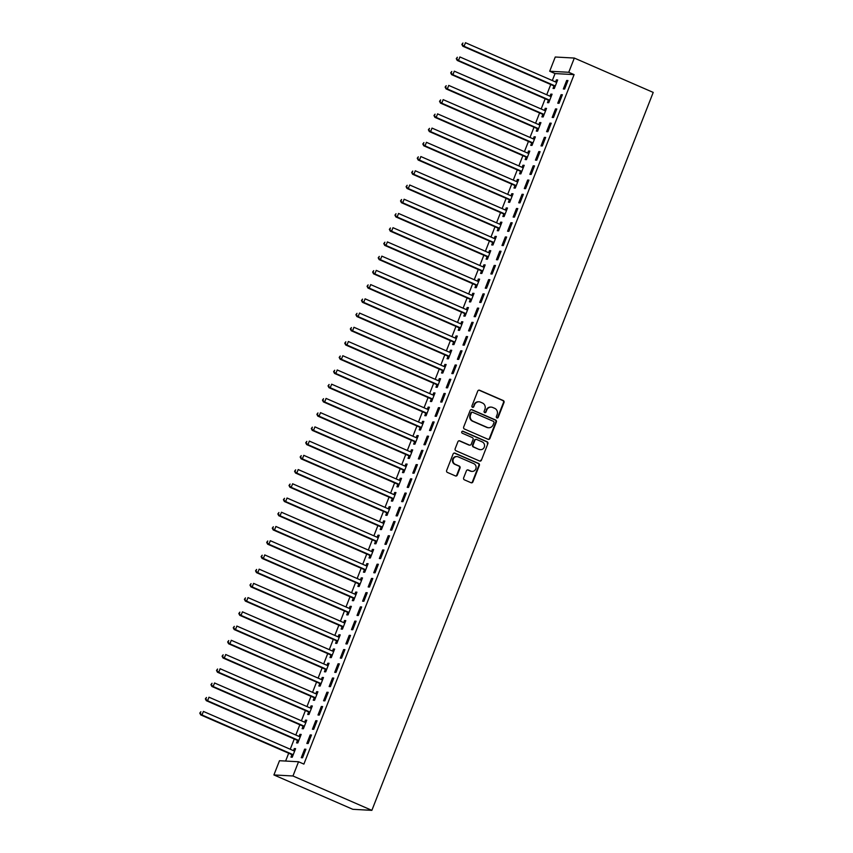 <?xml version="1.0" encoding="UTF-8"?>
<svg xmlns="http://www.w3.org/2000/svg" width="853" height="853" viewBox="0 0 853 853"><rect width="100%" height="100%" fill="white"/><g stroke="black" fill="none" stroke-linecap="round" stroke-linejoin="round"><path stroke-width="1.28" d="M496.894 417.917A1.056 0.992 93.1 0 0 498.195 417.341L504.006 402.509A1.514 1.418 93.1 0 0 503.249 400.537L479.621 390.247A1.514 1.418 93.1 0 0 477.755 391.069L471.944 405.911A1.056 0.992 93.1 0 0 472.807 407.361A1.056 0.992 93.1 0 0 473.778 406.71L474.535 404.791A4.83 4.553 93.1 0 1 480.484 402.147L482.457 403.011A4.83 4.553 93.1 0 1 484.899 409.301L484.152 411.231A1.056 0.992 93.1 0 0 485.016 412.681A1.056 0.992 93.1 0 0 485.986 412.031L486.743 410.101A4.83 4.553 93.1 0 1 492.693 407.467L494.665 408.32A4.83 4.553 93.1 0 1 497.107 414.622L496.361 416.541A1.056 0.992 93.1 0 0 496.894 417.917M496.958 417.949A1.056 0.992 93.1 0 0 497.683 417.309L503.494 402.477A1.514 1.418 93.1 0 0 502.726 400.505L479.109 390.216A1.514 1.418 93.1 0 0 478.896 390.152M472.551 407.318A1.056 0.992 93.1 0 0 473.266 406.678L474.535 404.791M484.76 412.628A1.056 0.992 93.1 0 0 485.474 411.999L486.743 410.101M463.637 477.872A1.514 1.418 93.1 0 0 464.405 479.834L471.037 482.723A1.514 1.418 93.1 0 0 472.893 481.902L479.354 465.418A1.514 1.418 93.1 0 0 478.586 463.446L454.958 453.156A1.514 1.418 93.1 0 0 453.103 453.988L446.641 470.461A1.514 1.418 93.1 0 0 447.409 472.434L455.417 475.921A1.514 1.418 93.1 0 0 457.272 475.1L460.044 468.041A1.514 1.418 93.1 0 0 459.277 466.079L455.299 464.341A4.041 3.807 93.1 0 1 456.995 456.579A4.041 3.807 93.1 0 1 458.232 456.877L473.788 463.648A4.041 3.807 93.1 0 1 472.104 471.41A4.041 3.807 93.1 0 1 470.856 471.123L468.265 469.992A1.514 1.418 93.1 0 0 466.41 470.813L463.637 477.872M303.892 764.096L574.09 74.616L568.748 72.281L549.695 71.236L555.26 57.012L574.325 58.057L653.217 92.412L371.865 810.35L292.963 775.985L298.539 761.761L303.892 764.096M574.325 58.057L568.748 72.281M488.055 439.295A1.514 1.418 93.1 0 0 489.921 438.463L496.371 421.99A1.514 1.418 93.1 0 0 495.614 420.017L471.986 409.728A1.514 1.418 93.1 0 0 470.12 410.549L463.669 427.033A1.514 1.418 93.1 0 0 464.427 429.006L488.055 439.295M487.863 443.699L481.412 460.183A1.514 1.418 93.1 0 1 479.546 461.004L455.918 450.715A1.514 1.418 93.1 0 1 455.15 448.753L457.922 441.694A1.514 1.418 93.1 0 1 459.778 440.873L469.363 445.042A1.514 1.418 93.1 0 0 471.219 444.221L473.052 439.54A1.514 1.418 93.1 0 0 472.285 437.568L462.315 433.228A1.056 0.992 93.1 0 1 462.752 431.191A1.056 0.992 93.1 0 1 463.083 431.277L487.095 441.737A1.514 1.418 93.1 0 1 487.863 443.699L481.412 460.183M298.539 761.761L279.485 760.716L273.909 774.94L352.801 809.305L371.865 810.35M311.473 735.009L310.183 734.934L306.845 743.475L308.125 743.539L311.473 735.009M297.441 740.607L296.545 742.91L297.825 742.974L301.173 734.444L299.883 734.369L299.072 736.438M322.626 706.551L321.336 706.476L317.998 715.017L319.278 715.081L322.626 706.551M308.594 712.148L307.698 714.451L308.978 714.515L312.326 705.985L311.036 705.911L310.225 707.979M333.779 678.092L332.489 678.018L329.141 686.558L330.431 686.633L333.779 678.092M319.747 683.69L318.841 685.993L320.131 686.068L323.479 677.527L322.189 677.453L321.378 679.532M344.932 649.634L343.642 649.57L340.294 658.1L341.584 658.175L344.932 649.634M330.9 655.232L329.994 657.535L331.284 657.61L334.632 649.069L333.342 649.005L332.531 651.074M356.085 621.187L354.795 621.112L351.447 629.653L352.737 629.717L356.085 621.187M342.053 626.784L341.147 629.087L342.437 629.151L345.785 620.621L344.495 620.547L343.684 622.615M367.238 592.728L365.948 592.654L362.6 601.194L363.89 601.258L367.238 592.728M353.206 598.326L352.3 600.629L353.59 600.693L356.938 592.163L355.648 592.089L354.837 594.157M378.38 564.27L377.101 564.196L373.753 572.736L375.043 572.811L378.38 564.27M364.359 569.868L363.453 572.171L364.743 572.246L368.08 563.705L366.801 563.63L365.99 565.71M389.533 535.812L388.254 535.748L384.906 544.278L386.196 544.353L389.533 535.812M375.501 541.41L374.606 543.713L375.896 543.787L379.233 535.247L377.954 535.183L377.133 537.251M400.686 507.364L399.396 507.29L396.059 515.83L397.338 515.894L400.686 507.364M386.654 512.962L385.759 515.265L387.038 515.329L390.386 506.799L389.096 506.725L388.286 508.793M411.839 478.906L410.549 478.832L407.212 487.372L408.491 487.436L411.839 478.906M397.807 484.504L396.912 486.807L398.191 486.871L401.539 478.341L400.249 478.266L399.439 480.335M422.992 450.448L421.702 450.373L418.354 458.914L419.644 458.989L422.992 450.448M408.96 456.046L408.054 458.349L409.344 458.424L412.692 449.883L411.402 449.808L410.592 451.887M434.145 421.99L432.855 421.926L429.507 430.456L430.797 430.53L434.145 421.99M420.113 427.588L419.207 429.891L420.497 429.965L423.845 421.425L422.555 421.361L421.745 423.429M445.298 393.542L444.008 393.468L440.66 402.008L441.95 402.072L445.298 393.542M431.266 399.14L430.36 401.443L431.65 401.507L434.998 392.977L433.708 392.902L432.897 394.971M456.451 365.084L455.161 365.009L451.813 373.55L453.103 373.614L456.451 365.084M442.419 370.682L441.513 372.985L442.803 373.049L446.151 364.519L444.861 364.444L444.05 366.513M467.593 336.626L466.314 336.551L462.966 345.092L464.256 345.166L467.593 336.626M453.572 342.224L452.666 344.527L453.956 344.601L457.293 336.061L456.014 335.986L455.203 338.065M478.746 308.168L477.467 308.104L474.119 316.634L475.409 316.708L478.746 308.168M464.714 313.765L463.819 316.068L465.109 316.143L468.446 307.602L467.167 307.538L466.346 309.607M489.899 279.72L488.609 279.645L485.272 288.186L486.551 288.25L489.899 279.72M475.867 285.307L474.972 287.61L476.251 287.685L479.599 279.144L478.309 279.08L477.499 281.149M501.052 251.262L499.762 251.187L496.425 259.728L497.704 259.792L501.052 251.262M487.02 256.86L486.125 259.163L487.404 259.227L490.752 250.697L489.462 250.622L488.652 252.691M512.205 222.804L510.915 222.729L507.567 231.27L508.857 231.344L512.205 222.804M498.173 228.401L497.267 230.705L498.557 230.779L501.905 222.238L500.615 222.164L499.805 224.243M523.358 194.345L522.068 194.281L518.72 202.811L520.01 202.886L523.358 194.345M509.326 199.943L508.42 202.246L509.71 202.321L513.058 193.78L511.768 193.716L510.958 195.785M534.511 165.898L533.221 165.823L529.873 174.364L531.163 174.428L534.511 165.898M520.479 171.485L519.573 173.788L520.863 173.863L524.211 165.322L522.921 165.258L522.111 167.327M545.664 137.44L544.374 137.365L541.026 145.906L542.316 145.97L545.664 137.44M531.632 143.037L530.726 145.341L532.016 145.405L535.364 136.875L534.074 136.8L533.264 138.868M556.806 108.981L555.527 108.907L552.179 117.447L553.469 117.522L556.806 108.981M542.785 114.579L541.879 116.882L543.169 116.957L546.506 108.416L545.227 108.342L544.417 110.421M567.959 80.523L566.68 80.459L563.332 88.989L564.622 89.064L567.959 80.523M553.928 86.121L553.032 88.424L554.322 88.499L557.659 79.958L556.38 79.894L555.559 81.963M574.09 74.616L555.036 73.571L552.307 80.545M550.75 84.522L546.73 94.768M545.174 98.745L541.154 109.003M539.597 112.969L535.577 123.227M534.021 127.204L530.001 137.45M528.444 141.427L524.424 151.685M522.868 155.662L518.848 165.908M517.291 169.886L513.271 180.132M511.715 184.109L507.695 194.367M506.138 198.344L502.118 208.59M500.562 212.568L496.542 222.825M494.985 226.791L490.976 237.049M489.409 241.026L485.4 251.272M483.832 255.25L479.823 265.507M478.266 269.484L474.247 279.731M472.69 283.708L468.67 293.954M467.113 297.932L463.094 308.189M461.537 312.166L457.517 322.413M455.96 326.39L451.941 336.647M450.384 340.614L446.364 350.871M444.808 354.848L440.788 365.095M439.231 369.072L435.211 379.329M433.655 383.306L429.635 393.553M428.078 397.53L424.058 407.777M422.502 411.754L418.482 422.011M416.925 425.988L412.905 436.235M411.349 440.212L407.329 450.469M405.772 454.436L401.763 464.693M400.196 468.67L396.187 478.917M394.619 482.894L390.61 493.151M389.053 497.128L385.034 507.375M383.477 511.352L379.457 521.599M377.9 525.576L373.881 535.833M372.324 539.81L368.304 550.057M366.747 554.034L362.728 564.291M361.171 568.258L357.151 578.515M355.594 582.492L351.575 592.739M350.018 596.716L345.998 606.973M344.441 610.951L340.422 621.197M338.865 625.174L334.845 635.421M333.288 639.398L329.269 649.655M327.712 653.633L323.692 663.879M322.135 667.856L318.116 678.114M316.559 682.08L312.55 692.337M310.982 696.315L306.973 706.561M305.406 710.538L301.397 720.796M299.84 724.773L295.82 735.019M294.264 738.997L290.244 749.243M288.687 753.22L285.616 761.057M548.351 100.355L547.455 102.659L548.746 102.723L552.083 94.193L550.803 94.118L549.982 96.186M562.383 94.758L561.103 94.683L557.755 103.224L559.046 103.288L562.383 94.758M537.209 128.803L536.302 131.106L537.593 131.181L540.93 122.64L539.65 122.576L538.84 124.645M551.23 123.205L549.95 123.141L546.602 131.671L547.893 131.746L551.23 123.205M526.056 157.261L525.149 159.564L526.44 159.639L529.788 151.098L528.497 151.024L527.687 153.103M540.088 151.663L538.797 151.599L535.449 160.129L536.74 160.204L540.088 151.663M514.903 185.719L513.996 188.023L515.287 188.087L518.635 179.556L517.344 179.482L516.534 181.55M528.935 180.122L527.644 180.047L524.296 188.588L525.587 188.662L528.935 180.122M503.75 214.178L502.844 216.481L504.134 216.545L507.482 208.015L506.192 207.94L505.381 210.009M517.782 208.58L516.491 208.505L513.143 217.046L514.434 217.11L517.782 208.58M492.597 242.625L491.691 244.928L492.981 245.003L496.329 236.462L495.039 236.398L494.228 238.467M506.629 237.027L505.339 236.963L501.99 245.493L503.281 245.568L506.629 237.027M481.444 271.083L480.548 273.386L481.828 273.461L485.176 264.92L483.886 264.846L483.075 266.925M495.476 265.486L494.186 265.422L490.848 273.952L492.128 274.026L495.476 265.486M470.291 299.542L469.395 301.845L470.675 301.909L474.023 293.379L472.733 293.304L471.922 295.373M484.323 293.944L483.033 293.869L479.695 302.41L480.975 302.484L484.323 293.944M459.138 328L458.242 330.303L459.532 330.367L462.87 321.837L461.59 321.762L460.769 323.831M473.17 322.402L471.89 322.327L468.542 330.868L469.832 330.932L473.17 322.402M447.996 356.447L447.089 358.75L448.379 358.825L451.717 350.284L450.437 350.22L449.627 352.289M462.027 350.85L460.737 350.786L457.389 359.316L458.679 359.39L462.027 350.85M436.843 384.906L435.936 387.209L437.226 387.283L440.574 378.743L439.284 378.668L438.474 380.747M450.874 379.308L449.584 379.244L446.236 387.774L447.526 387.848L450.874 379.308M425.69 413.364L424.783 415.667L426.073 415.742L429.422 407.201L428.131 407.126L427.321 409.205M439.721 407.766L438.431 407.691L435.083 416.232L436.373 416.307L439.721 407.766M414.537 441.822L413.63 444.125L414.921 444.189L418.269 435.659L416.978 435.584L416.168 437.653M428.569 436.224L427.278 436.15L423.93 444.69L425.22 444.754L428.569 436.224M403.384 470.27L402.477 472.573L403.768 472.647L407.116 464.107L405.825 464.043L405.015 466.111M417.416 464.672L416.125 464.608L412.788 473.138L414.068 473.212L417.416 464.672M392.231 498.728L391.335 501.031L392.615 501.106L395.963 492.565L394.672 492.501L393.862 494.569M406.263 493.13L404.972 493.066L401.635 501.596L402.915 501.671L406.263 493.13M381.078 527.186L380.182 529.489L381.462 529.564L384.81 521.023L383.519 520.948L382.709 523.028M395.11 521.588L393.83 521.514L390.482 530.054L391.772 530.129L395.11 521.588M369.925 555.644L369.029 557.947L370.319 558.011L373.657 549.481L372.377 549.407L371.556 551.475M383.957 550.046L382.677 549.972L379.329 558.512L380.619 558.576L383.957 550.046M358.782 584.092L357.876 586.395L359.166 586.469L362.504 577.929L361.224 577.865L360.414 579.933M372.814 578.494L371.524 578.43L368.176 586.96L369.466 587.035L372.814 578.494M347.629 612.55L346.723 614.853L348.013 614.928L351.361 606.387L350.071 606.323L349.261 608.392M361.661 606.952L360.371 606.888L357.023 615.418L358.313 615.493L361.661 606.952M336.477 641.008L335.57 643.311L336.86 643.386L340.208 634.845L338.918 634.771L338.108 636.85M350.508 635.41L349.218 635.336L345.87 643.876L347.16 643.951L350.508 635.41M325.324 669.466L324.417 671.769L325.707 671.833L329.055 663.303L327.765 663.229L326.955 665.297M339.355 663.869L338.065 663.794L334.717 672.335L336.007 672.399L339.355 663.869M314.171 697.914L313.264 700.217L314.554 700.292L317.902 691.751L316.612 691.687L315.802 693.756M328.202 692.316L326.912 692.252L323.575 700.782L324.854 700.857L328.202 692.316M303.018 726.372L302.122 728.675L303.401 728.75L306.749 720.209L305.459 720.145L304.649 722.214M317.049 720.774L315.759 720.71L312.422 729.24L313.701 729.315L317.049 720.774M291.865 754.83L290.969 757.133L292.248 757.208L295.596 748.667L294.306 748.593L293.496 750.672M305.896 749.233L304.617 749.158L301.269 757.699L302.559 757.773L305.896 749.233M273.909 774.94L292.963 775.985M555.036 73.571L549.695 71.236M556.38 79.894L557.499 80.374M566.68 80.459L567.799 80.95M550.803 94.118L551.923 94.608M561.103 94.683L562.223 95.173M545.227 108.342L546.346 108.832M555.527 108.907L556.646 109.397M539.65 122.576L540.77 123.067M549.95 123.141L551.07 123.632M534.074 136.8L535.194 137.29M544.374 137.365L545.494 137.855M528.497 151.024L529.617 151.514M538.797 151.599L539.917 152.079M522.921 165.258L524.041 165.749M533.221 165.823L534.341 166.314M517.344 179.482L518.464 179.972M527.644 180.047L528.764 180.537M511.768 193.716L512.888 194.196M522.068 194.281L523.188 194.772M506.192 207.94L507.311 208.431M516.491 208.505L517.611 208.996M500.615 222.164L501.745 222.654M510.915 222.729L512.045 223.219M495.039 236.398L496.169 236.889M505.339 236.963L506.469 237.454M489.462 250.622L490.592 251.113M499.762 251.187L500.892 251.678M483.886 264.846L485.016 265.336M494.186 265.422L495.316 265.901M478.309 279.08L479.439 279.571M488.609 279.645L489.739 280.136M472.733 293.304L473.863 293.795M483.033 293.869L484.163 294.36M467.167 307.538L468.286 308.029M477.467 308.104L478.586 308.594M461.59 321.762L462.71 322.253M471.89 322.327L473.01 322.818M456.014 335.986L457.133 336.477M466.314 336.551L467.433 337.042M450.437 350.22L451.557 350.711M460.737 350.786L461.857 351.276M444.861 364.444L445.98 364.935M455.161 365.009L456.28 365.5M439.284 378.668L440.404 379.159M449.584 379.244L450.704 379.724M433.708 392.902L434.827 393.393M444.008 393.468L445.127 393.958M428.131 407.126L429.251 407.617M438.431 407.691L439.551 408.182M422.555 421.361L423.674 421.851M432.855 421.926L433.974 422.416M416.978 435.584L418.098 436.075M427.278 436.15L428.409 436.64M411.402 449.808L412.532 450.299M421.702 450.373L422.832 450.864M405.825 464.043L406.956 464.533M416.125 464.608L417.256 465.098M400.249 478.266L401.379 478.757M410.549 478.832L411.679 479.322M394.672 492.501L395.803 492.981M404.972 493.066L406.103 493.546M389.096 506.725L390.226 507.215M399.396 507.29L400.526 507.78M383.519 520.948L384.65 521.439M393.83 521.514L394.95 522.004M377.954 535.183L379.073 535.673M388.254 535.748L389.373 536.238M372.377 549.407L373.497 549.897M382.677 549.972L383.797 550.462M366.801 563.63L367.92 564.121M377.101 564.196L378.22 564.686M361.224 577.865L362.344 578.355M371.524 578.43L372.644 578.92M355.648 592.089L356.767 592.579M365.948 592.654L367.067 593.144M350.071 606.323L351.191 606.803M360.371 606.888L361.491 607.368M344.495 620.547L345.614 621.037M354.795 621.112L355.914 621.602M338.918 634.771L340.038 635.261M349.218 635.336L350.338 635.826M333.342 649.005L334.461 649.496M343.642 649.57L344.761 650.061M327.765 663.229L328.885 663.719M338.065 663.794L339.195 664.284M322.189 677.453L323.319 677.943M332.489 678.018L333.619 678.508M316.612 691.687L317.742 692.178M326.912 692.252L328.042 692.743M311.036 705.911L312.166 706.401M321.336 706.476L322.466 706.966M305.459 720.145L306.59 720.625M315.759 720.71L316.889 721.19M299.883 734.369L301.013 734.86M310.183 734.934L311.313 735.425M294.306 748.593L295.437 749.083M304.617 749.158L305.737 749.648M491.211 407.116L490.688 407.084A4.83 4.553 93.1 0 0 486.221 410.08M479.002 401.795L478.48 401.774A4.83 4.553 93.1 0 0 474.023 404.759M488.268 439.359A1.514 1.418 93.1 0 0 489.398 438.442L495.86 421.958A1.514 1.418 93.1 0 0 495.092 419.985L471.464 409.696A1.514 1.418 93.1 0 0 471.261 409.632M493.94 422.725A1.056 0.992 93.1 0 0 493.397 421.339L472.658 412.308A1.056 0.992 93.1 0 0 471.357 412.895L470.568 414.91A4.83 4.553 93.1 0 0 473.01 421.211L487.191 427.385A4.83 4.553 93.1 0 0 493.141 424.751L493.94 422.725M472.338 412.234L471.826 412.202A1.056 0.992 93.1 0 0 470.845 412.863L471.357 412.895M488.673 427.737L488.161 427.716A4.83 4.553 93.1 0 1 486.679 427.364L472.498 421.179A4.83 4.553 93.1 0 1 470.056 414.889L470.845 412.863M479.759 461.078A1.514 1.418 93.1 0 0 480.889 460.151M469.822 445.159L469.31 445.127A1.514 1.418 93.1 0 1 468.841 445.021L459.266 440.841A1.514 1.418 93.1 0 0 459.053 440.777M487.351 443.677A1.514 1.418 93.1 0 0 486.583 441.705L462.561 431.245A1.056 0.992 93.1 0 0 462.497 431.213M479.301 449.371A4.041 3.807 93.1 0 0 484.472 446.524A4.041 3.807 93.1 0 0 482.233 441.907L476.752 439.519A1.514 1.418 93.1 0 0 474.886 440.34L473.063 445.021A1.514 1.418 93.1 0 0 473.82 446.993L478.789 449.35A4.041 3.807 93.1 0 0 480.036 449.638L480.548 449.67M476.283 439.402L475.771 439.38A1.514 1.418 93.1 0 0 474.375 440.308L474.886 440.34M478.789 449.35L473.308 446.961A1.514 1.418 93.1 0 1 472.541 444.989L474.375 440.308M472.104 471.41L471.581 471.389A4.041 3.807 93.1 0 1 470.344 471.091L467.753 469.96A1.514 1.418 93.1 0 0 467.54 469.886M456.995 456.579L456.472 456.547A4.041 3.807 93.1 0 0 454.788 464.32L455.299 464.341M455.63 475.995A1.514 1.418 93.1 0 0 456.76 475.068L459.522 468.02A1.514 1.418 93.1 0 0 458.765 466.047L454.788 464.32M471.24 482.798A1.514 1.418 93.1 0 0 472.381 481.87L478.842 465.386A1.514 1.418 93.1 0 0 478.075 463.424L454.446 453.135A1.514 1.418 93.1 0 0 454.244 453.06M556.764 82.261L556.529 82.261A1.535 1.45 -86.9 0 1 555.996 82.144L465.461 42.725L464.064 46.275L462.784 46.211L553.309 85.631A1.535 1.45 -86.9 0 1 553.768 85.95L554.866 87.091M556.785 82.197L556.124 82.197M462.358 44.431L462.923 43.013L461.846 44.399L464.064 46.275L554.599 85.705A1.535 1.45 -86.9 0 1 555.058 86.025L555.218 86.196M462.784 46.211L461.846 44.399M551.187 96.496L550.953 96.485A1.535 1.45 -86.9 0 1 550.42 96.378L459.884 56.948L458.487 60.51L457.208 60.435L547.733 99.865A1.535 1.45 -86.9 0 1 548.191 100.185L549.289 101.326M551.209 96.432L550.548 96.421M456.781 58.665L457.347 57.236L456.27 58.633L458.487 60.51L549.023 99.929A1.535 1.45 -86.9 0 1 549.481 100.249L549.641 100.419M457.208 60.435L456.27 58.633M545.611 110.719L545.376 110.719A1.535 1.45 -86.9 0 1 544.843 110.602L454.308 71.172L452.922 74.733L451.632 74.659L542.156 114.089A1.535 1.45 -86.9 0 1 542.615 114.409L543.713 115.55M545.632 110.655L544.971 110.655M451.205 72.889L451.77 71.46L450.693 72.857L452.922 74.733L543.446 114.163A1.535 1.45 -86.9 0 1 543.905 114.483L544.065 114.654M451.632 74.659L450.693 72.857M540.034 124.943L539.8 124.943A1.535 1.45 -86.9 0 1 539.267 124.826L448.731 85.407L447.345 88.957L446.055 88.893L536.58 128.313A1.535 1.45 -86.9 0 1 537.038 128.632L538.136 129.773M540.056 124.879L539.395 124.879M445.639 87.113L446.194 85.695L445.117 87.091L447.345 88.957L537.87 128.387A1.535 1.45 -86.9 0 1 538.328 128.707L538.488 128.878M446.055 88.893L445.117 87.091M534.458 139.178L534.223 139.178A1.535 1.45 -86.9 0 1 533.69 139.06L443.155 99.63L441.769 103.192L440.479 103.117L531.003 142.547A1.535 1.45 -86.9 0 1 531.462 142.867L532.56 144.008M534.479 139.114L533.818 139.103M440.063 101.347L440.617 99.918L439.54 101.315L441.769 103.192L532.293 142.611A1.535 1.45 -86.9 0 1 532.752 142.931L532.912 143.101M440.479 103.117L439.54 101.315M528.881 153.401L528.647 153.401A1.535 1.45 -86.9 0 1 528.114 153.284L437.578 113.865L436.192 117.415L434.902 117.341L525.427 156.771A1.535 1.45 -86.9 0 1 525.885 157.091L526.983 158.231M528.903 153.337L528.242 153.337M434.486 115.571L435.041 114.153L433.964 115.539L436.192 117.415L526.717 156.845A1.535 1.45 -86.9 0 1 527.175 157.165L527.335 157.336M434.902 117.341L433.964 115.539M523.305 167.625L523.081 167.625A1.535 1.45 -86.9 0 1 522.537 167.519L432.013 128.089L430.616 131.639L429.326 131.575L519.85 171.005A1.535 1.45 -86.9 0 1 520.309 171.325L521.407 172.455M523.326 167.572L522.665 167.561M428.91 129.795L429.464 128.376L428.387 129.773L430.616 131.639L521.14 171.069A1.535 1.45 -86.9 0 1 521.599 171.389L521.769 171.56M429.326 131.575L428.387 129.773M517.728 181.86L517.504 181.86A1.535 1.45 -86.9 0 1 516.961 181.742L426.436 142.312L425.039 145.874L423.749 145.799L514.274 185.229A1.535 1.45 -86.9 0 1 514.743 185.549L515.841 186.69M517.75 181.796L517.089 181.796M423.333 144.029L423.888 142.6L422.821 143.997L425.039 145.874L515.564 185.304A1.535 1.45 -86.9 0 1 516.022 185.623L516.193 185.783M423.749 145.799L422.821 143.997M512.152 196.083L511.928 196.083A1.535 1.45 -86.9 0 1 511.384 195.966L420.86 156.547L419.463 160.097L418.173 160.033L508.708 199.453A1.535 1.45 -86.9 0 1 509.166 199.773L510.265 200.913M512.173 196.019L511.512 196.019M417.757 158.253L418.311 156.835L417.245 158.231L419.463 160.097L509.987 199.527A1.535 1.45 -86.9 0 1 510.446 199.847L510.616 200.018M418.173 160.033L417.245 158.231M506.575 210.318L506.351 210.307A1.535 1.45 -86.9 0 1 505.808 210.201L415.283 170.771L413.886 174.332L412.596 174.257L503.131 213.687A1.535 1.45 -86.9 0 1 503.59 214.007L504.688 215.148M506.597 210.254L505.936 210.243M412.18 172.487L412.735 171.058L411.668 172.455L413.886 174.332L504.411 213.751A1.535 1.45 -86.9 0 1 504.869 214.071L505.04 214.242M412.596 174.257L411.668 172.455M500.999 224.542L500.775 224.542A1.535 1.45 -86.9 0 1 500.231 224.424L409.707 184.994L408.31 188.556L407.02 188.481L497.555 227.911A1.535 1.45 -86.9 0 1 498.013 228.231L499.112 229.372M501.031 224.478L500.359 224.478M406.604 186.711L407.158 185.282L406.092 186.679L408.31 188.556L498.834 227.986A1.535 1.45 -86.9 0 1 499.293 228.305L499.463 228.476M407.02 188.481L406.092 186.679M495.422 238.765L495.198 238.765A1.535 1.45 -86.9 0 1 494.655 238.648L404.13 199.229L402.733 202.779L401.443 202.715L491.978 242.135A1.535 1.45 -86.9 0 1 492.437 242.455L493.535 243.595M495.454 238.701L494.793 238.701M401.027 200.935L401.582 199.517L400.515 200.913L402.733 202.779L493.258 242.209A1.535 1.45 -86.9 0 1 493.727 242.529L493.887 242.7M401.443 202.715L400.515 200.913M489.846 253L489.622 253A1.535 1.45 -86.9 0 1 489.078 252.883L398.554 213.453L397.157 217.014L395.867 216.939L486.402 256.369A1.535 1.45 -86.9 0 1 486.86 256.689L487.959 257.83M489.878 252.936L489.217 252.925M395.451 215.169L396.005 213.74L394.939 215.137L397.157 217.014L487.692 256.433A1.535 1.45 -86.9 0 1 488.151 256.753L488.311 256.924M395.867 216.939L394.939 215.137M484.269 267.224L484.046 267.224A1.535 1.45 -86.9 0 1 483.502 267.106L392.977 227.687L391.58 231.238L390.29 231.163L480.825 270.593A1.535 1.45 -86.9 0 1 481.284 270.913L482.382 272.054M484.301 267.16L483.64 267.16M389.874 229.393L390.429 227.975L389.363 229.361L391.58 231.238L482.116 270.668A1.535 1.45 -86.9 0 1 482.574 270.987L482.734 271.158M390.29 231.163L389.363 229.361M478.704 281.447L478.469 281.447A1.535 1.45 -86.9 0 1 477.925 281.341L387.401 241.911L386.004 245.461L384.724 245.397L475.249 284.827A1.535 1.45 -86.9 0 1 475.707 285.147L476.806 286.277M478.725 281.394L478.064 281.383M384.298 243.617L384.863 242.199L383.786 243.595L386.004 245.461L476.539 284.891A1.535 1.45 -86.9 0 1 476.998 285.211L477.158 285.382M384.724 245.397L383.786 243.595M473.127 295.682L472.893 295.682A1.535 1.45 -86.9 0 1 472.349 295.564L381.824 256.135L380.427 259.696L379.148 259.621L469.672 299.051A1.535 1.45 -86.9 0 1 470.131 299.371L471.229 300.512M473.148 295.618L472.487 295.618M378.721 257.851L379.286 256.422L378.21 257.819L380.427 259.696L470.963 299.126A1.535 1.45 -86.9 0 1 471.421 299.446L471.581 299.616M379.148 259.621L378.21 257.819M467.551 309.906L467.316 309.906A1.535 1.45 -86.9 0 1 466.783 309.788L376.248 270.369L374.851 273.92L373.571 273.856L464.096 313.275A1.535 1.45 -86.9 0 1 464.554 313.595L465.653 314.736M467.572 309.842L466.911 309.842M373.145 272.075L373.71 270.657L372.633 272.054L374.851 273.92L465.386 313.35A1.535 1.45 -86.9 0 1 465.845 313.669L466.005 313.84M373.571 273.856L372.633 272.054M461.974 324.14L461.74 324.129A1.535 1.45 -86.9 0 1 461.206 324.023L370.671 284.593L369.274 288.154L367.995 288.079L458.519 327.509A1.535 1.45 -86.9 0 1 458.978 327.829L460.076 328.97M461.995 324.076L461.334 324.065M367.568 286.309L368.133 284.881L367.057 286.277L369.274 288.154L459.81 327.573A1.535 1.45 -86.9 0 1 460.268 327.893L460.428 328.064M367.995 288.079L367.057 286.277M456.398 338.364L456.163 338.364A1.535 1.45 -86.9 0 1 455.63 338.246L365.095 298.817L363.709 302.378L362.418 302.303L452.943 341.733A1.535 1.45 -86.9 0 1 453.401 342.053L454.5 343.194M456.419 338.3L455.758 338.3M362.003 300.533L362.557 299.104L361.48 300.501L363.709 302.378L454.233 341.808A1.535 1.45 -86.9 0 1 454.692 342.128L454.852 342.298M362.418 302.303L361.48 300.501M450.821 352.588L450.587 352.588A1.535 1.45 -86.9 0 1 450.053 352.47L359.518 313.051L358.132 316.602L356.842 316.538L447.367 355.957A1.535 1.45 -86.9 0 1 447.825 356.277L448.923 357.418M450.842 352.534L450.181 352.524M356.426 314.757L356.981 313.339L355.904 314.736L358.132 316.602L448.657 356.032A1.535 1.45 -86.9 0 1 449.115 356.351L449.275 356.522M356.842 316.538L355.904 314.736M445.245 366.822L445.01 366.822A1.535 1.45 -86.9 0 1 444.477 366.705L353.942 327.275L352.556 330.836L351.265 330.761L441.79 370.191A1.535 1.45 -86.9 0 1 442.249 370.511L443.347 371.652M445.266 366.758L444.605 366.747M350.85 328.991L351.404 327.563L350.327 328.959L352.556 330.836L443.08 370.255A1.535 1.45 -86.9 0 1 443.539 370.575L443.699 370.746M351.265 330.761L350.327 328.959M439.668 381.046L439.434 381.046A1.535 1.45 -86.9 0 1 438.9 380.928L348.365 341.509L346.979 345.06L345.689 344.996L436.214 384.415A1.535 1.45 -86.9 0 1 436.672 384.735L437.77 385.876M439.69 380.982L439.028 380.982M345.273 343.215L345.828 341.797L344.751 343.183L346.979 345.06L437.504 384.49A1.535 1.45 -86.9 0 1 437.962 384.81L438.122 384.98M345.689 344.996L344.751 343.183M434.092 395.27L433.868 395.27A1.535 1.45 -86.9 0 1 433.324 395.163L342.799 355.733L341.403 359.294L340.112 359.22L430.637 398.65A1.535 1.45 -86.9 0 1 431.096 398.969L432.194 400.11M434.113 395.216L433.452 395.206M339.697 357.439L340.251 356.021L339.174 357.418L341.403 359.294L431.927 398.714A1.535 1.45 -86.9 0 1 432.386 399.033L432.556 399.204M340.112 359.22L339.174 357.418M428.515 409.504L428.291 409.504A1.535 1.45 -86.9 0 1 427.748 409.387L337.223 369.957L335.826 373.518L334.536 373.443L425.071 412.873A1.535 1.45 -86.9 0 1 425.53 413.193L426.628 414.334M428.537 409.44L427.875 409.44M334.12 371.673L334.675 370.245L333.608 371.641L335.826 373.518L426.351 412.948A1.535 1.45 -86.9 0 1 426.809 413.268L426.98 413.438M334.536 373.443L333.608 371.641M422.939 423.728L422.715 423.728A1.535 1.45 -86.9 0 1 422.171 423.61L331.646 384.191L330.25 387.742L328.959 387.678L419.495 427.097A1.535 1.45 -86.9 0 1 419.953 427.417L421.051 428.558M422.96 423.664L422.299 423.664M328.544 385.897L329.098 384.479L328.032 385.876L330.25 387.742L420.774 427.172A1.535 1.45 -86.9 0 1 421.233 427.492L421.403 427.662M328.959 387.678L328.032 385.876M417.362 437.962L417.138 437.952A1.535 1.45 -86.9 0 1 416.595 437.845L326.07 398.415L324.673 401.976L323.383 401.902L413.918 441.332A1.535 1.45 -86.9 0 1 414.377 441.651L415.475 442.792M417.384 437.898L416.722 437.888M322.967 400.132L323.522 398.703L322.455 400.1L324.673 401.976L415.198 441.396A1.535 1.45 -86.9 0 1 415.656 441.715L415.827 441.886M323.383 401.902L322.455 400.1M411.786 452.186L411.562 452.186A1.535 1.45 -86.9 0 1 411.018 452.069L320.493 412.639L319.097 416.2L317.806 416.125L408.342 455.555A1.535 1.45 -86.9 0 1 408.8 455.875L409.898 457.016M411.818 452.122L411.146 452.122M317.391 414.355L317.945 412.937L316.879 414.323L319.097 416.2L409.621 455.63A1.535 1.45 -86.9 0 1 410.08 455.95L410.25 456.12M317.806 416.125L316.879 414.323M406.209 466.41L405.985 466.41A1.535 1.45 -86.9 0 1 405.442 466.303L314.917 426.873L313.52 430.424L312.23 430.36L402.765 469.779A1.535 1.45 -86.9 0 1 403.224 470.11L404.322 471.24M406.241 466.356L405.58 466.346M311.814 428.579L312.369 427.161L311.302 428.558L313.52 430.424L404.055 469.854A1.535 1.45 -86.9 0 1 404.514 470.174L404.674 470.344M312.23 430.36L311.302 428.558M400.633 480.644L400.409 480.644A1.535 1.45 -86.9 0 1 399.865 480.527L309.34 441.097L307.944 444.658L306.654 444.584L397.189 484.014A1.535 1.45 -86.9 0 1 397.647 484.333L398.746 485.474M400.665 480.58L400.004 480.58M306.238 442.814L306.792 441.385L305.726 442.782L307.944 444.658L398.479 484.077A1.535 1.45 -86.9 0 1 398.937 484.408L399.097 484.568M306.654 444.584L305.726 442.782M395.056 494.868L394.832 494.868A1.535 1.45 -86.9 0 1 394.289 494.751L303.764 455.331L302.367 458.882L301.077 458.818L391.612 498.237A1.535 1.45 -86.9 0 1 392.071 498.557L393.169 499.698M395.088 494.804L394.427 494.804M300.661 457.037L301.226 455.619L300.149 457.005L302.367 458.882L392.902 498.312A1.535 1.45 -86.9 0 1 393.361 498.632L393.521 498.802M301.077 458.818L300.149 457.005M389.49 509.102L389.256 509.092A1.535 1.45 -86.9 0 1 388.712 508.985L298.187 469.555L296.791 473.116L295.511 473.042L386.036 512.472A1.535 1.45 -86.9 0 1 386.494 512.792L387.593 513.933M389.512 509.038L388.851 509.028M295.085 471.261L295.65 469.843L294.573 471.24L296.791 473.116L387.326 512.536A1.535 1.45 -86.9 0 1 387.784 512.856L387.944 513.026M295.511 473.042L294.573 471.24M383.914 523.326L383.679 523.326A1.535 1.45 -86.9 0 1 383.146 523.209L292.611 483.779L291.214 487.34L289.935 487.266L380.459 526.696A1.535 1.45 -86.9 0 1 380.918 527.015L382.016 528.156M383.935 523.262L383.274 523.262M289.508 485.496L290.073 484.067L288.996 485.464L291.214 487.34L381.749 526.77A1.535 1.45 -86.9 0 1 382.208 527.09L382.368 527.261M289.935 487.266L288.996 485.464M378.337 537.55L378.103 537.55A1.535 1.45 -86.9 0 1 377.57 537.433L287.034 498.013L285.638 501.564L284.358 501.5L374.883 540.919A1.535 1.45 -86.9 0 1 375.341 541.239L376.44 542.38M378.359 537.486L377.698 537.486M283.932 499.719L284.497 498.301L283.42 499.698L285.638 501.564L376.173 540.994A1.535 1.45 -86.9 0 1 376.631 541.314L376.791 541.484M284.358 501.5L283.42 499.698M372.761 551.784L372.526 551.784A1.535 1.45 -86.9 0 1 371.993 551.667L281.458 512.237L280.072 515.798L278.782 515.724L369.306 555.154A1.535 1.45 -86.9 0 1 369.765 555.474L370.863 556.614M372.782 551.72L372.121 551.71M278.355 513.954L278.92 512.525L277.843 513.922L280.072 515.798L370.597 555.218A1.535 1.45 -86.9 0 1 371.055 555.538L371.215 555.708M278.782 515.724L277.843 513.922M367.185 566.008L366.95 566.008A1.535 1.45 -86.9 0 1 366.417 565.891L275.882 526.461L274.495 530.022L273.205 529.948L363.73 569.377A1.535 1.45 -86.9 0 1 364.188 569.697L365.287 570.838M367.206 565.944L366.545 565.944M272.789 528.178L273.344 526.759L272.267 528.146L274.495 530.022L365.02 569.452A1.535 1.45 -86.9 0 1 365.479 569.772L365.638 569.943M273.205 529.948L272.267 528.146M361.608 580.232L361.373 580.232A1.535 1.45 -86.9 0 1 360.84 580.125L270.305 540.695L268.919 544.246L267.629 544.182L358.153 583.601A1.535 1.45 -86.9 0 1 358.612 583.932L359.71 585.062M361.629 580.179L360.968 580.168M267.213 542.401L267.767 540.983L266.69 542.38L268.919 544.246L359.444 583.676A1.535 1.45 -86.9 0 1 359.902 583.996L360.062 584.166M267.629 544.182L266.69 542.38M356.032 594.466L355.797 594.466A1.535 1.45 -86.9 0 1 355.264 594.349L264.729 554.919L263.342 558.48L262.052 558.406L352.577 597.836A1.535 1.45 -86.9 0 1 353.035 598.156L354.134 599.296M356.053 594.402L355.392 594.402M261.636 556.636L262.191 555.207L261.114 556.604L263.342 558.48L353.867 597.9A1.535 1.45 -86.9 0 1 354.326 598.23L354.485 598.39M262.052 558.406L261.114 556.604M350.455 608.69L350.22 608.69A1.535 1.45 -86.9 0 1 349.687 608.573L259.152 569.154L257.766 572.704L256.476 572.64L347 612.059A1.535 1.45 -86.9 0 1 347.459 612.379L348.557 613.52M350.476 608.626L349.815 608.626M256.06 570.86L256.614 569.441L255.537 570.828L257.766 572.704L348.291 612.134A1.535 1.45 -86.9 0 1 348.749 612.454L348.909 612.625M256.476 572.64L255.537 570.828M344.879 622.925L344.655 622.914A1.535 1.45 -86.9 0 1 344.111 622.807L253.586 583.377L252.189 586.939L250.899 586.864L341.424 626.294A1.535 1.45 -86.9 0 1 341.882 626.614L342.981 627.755M344.9 622.861L344.239 622.85M250.483 585.083L251.038 583.665L249.961 585.062L252.189 586.939L342.714 626.358A1.535 1.45 -86.9 0 1 343.173 626.678L343.343 626.848M250.899 586.864L249.961 585.062M339.302 637.148L339.078 637.148A1.535 1.45 -86.9 0 1 338.534 637.031L248.01 597.601L246.613 601.162L245.323 601.088L335.858 640.518A1.535 1.45 -86.9 0 1 336.317 640.838L337.415 641.978M339.323 637.084L338.662 637.084M244.907 599.318L245.461 597.889L244.395 599.286L246.613 601.162L337.138 640.592A1.535 1.45 -86.9 0 1 337.596 640.912L337.767 641.083M245.323 601.088L244.395 599.286M333.726 651.372L333.502 651.372A1.535 1.45 -86.9 0 1 332.958 651.255L242.433 611.836L241.036 615.386L239.746 615.322L330.282 654.741A1.535 1.45 -86.9 0 1 330.74 655.061L331.838 656.202M333.747 651.308L333.086 651.308M239.33 613.542L239.885 612.123L238.819 613.52L241.036 615.386L331.561 654.816A1.535 1.45 -86.9 0 1 332.02 655.136L332.19 655.307M239.746 615.322L238.819 613.52M328.149 665.607L327.925 665.607A1.535 1.45 -86.9 0 1 327.381 665.489L236.857 626.059L235.46 629.621L234.17 629.546L324.705 668.976A1.535 1.45 -86.9 0 1 325.164 669.296L326.262 670.437M328.181 665.543L327.509 665.532M233.754 627.776L234.308 626.347L233.242 627.744L235.46 629.621L325.985 669.04A1.535 1.45 -86.9 0 1 326.443 669.36L326.614 669.53M234.17 629.546L233.242 627.744M322.573 679.83L322.349 679.83A1.535 1.45 -86.9 0 1 321.805 679.713L231.28 640.283L229.883 643.844L228.593 643.77L319.129 683.2A1.535 1.45 -86.9 0 1 319.587 683.52L320.685 684.66M322.605 679.766L321.944 679.766M228.177 642L228.732 640.582L227.666 641.968L229.883 643.844L320.408 683.274A1.535 1.45 -86.9 0 1 320.877 683.594L321.037 683.765M228.593 643.77L227.666 641.968M316.996 694.054L316.772 694.054A1.535 1.45 -86.9 0 1 316.228 693.947L225.704 654.518L224.307 658.068L223.017 658.004L313.552 697.423A1.535 1.45 -86.9 0 1 314.011 697.754L315.109 698.884M317.028 694.001L316.367 693.99M222.601 656.224L223.155 654.805L222.089 656.202L224.307 658.068L314.842 697.498A1.535 1.45 -86.9 0 1 315.301 697.818L315.461 697.989M223.017 658.004L222.089 656.202M311.42 708.289L311.196 708.289A1.535 1.45 -86.9 0 1 310.652 708.171L220.127 668.741L218.731 672.303L217.44 672.228L307.976 711.658A1.535 1.45 -86.9 0 1 308.434 711.978L309.532 713.119M311.452 708.225L310.791 708.225M217.025 670.458L217.579 669.029L216.513 670.426L218.731 672.303L309.266 711.722A1.535 1.45 -86.9 0 1 309.724 712.052L309.884 712.212M217.44 672.228L216.513 670.426M305.843 722.512L305.619 722.512A1.535 1.45 -86.9 0 1 305.075 722.395L214.551 682.976L213.154 686.526L211.875 686.462L302.399 725.882A1.535 1.45 -86.9 0 1 302.858 726.202L303.956 727.342M305.875 722.448L305.214 722.448M211.448 684.682L212.013 683.264L210.936 684.65L213.154 686.526L303.689 725.956A1.535 1.45 -86.9 0 1 304.148 726.276L304.308 726.447M211.875 686.462L210.936 684.65M300.277 736.747L300.043 736.736A1.535 1.45 -86.9 0 1 299.499 736.629L208.974 697.2L207.578 700.761L206.298 700.686L296.823 740.116A1.535 1.45 -86.9 0 1 297.281 740.436L298.379 741.577M300.299 736.683L299.638 736.672M205.872 698.906L206.437 697.487L205.36 698.884L207.578 700.761L298.113 740.18A1.535 1.45 -86.9 0 1 298.571 740.5L298.731 740.671M206.298 700.686L205.36 698.884M294.701 750.971L294.466 750.971A1.535 1.45 -86.9 0 1 293.933 750.853L203.398 711.423L202.001 714.985L200.722 714.91L291.246 754.34A1.535 1.45 -86.9 0 1 291.705 754.66L292.803 755.801M294.722 750.907L294.061 750.907M200.295 713.14L200.86 711.711L199.783 713.108L202.001 714.985L292.536 754.415A1.535 1.45 -86.9 0 1 292.995 754.734L293.155 754.905M200.722 714.91L199.783 713.108M553.309 85.631L554.599 85.705M553.768 85.95L555.058 86.025M547.733 99.865L549.023 99.929M548.191 100.185L549.481 100.249M542.156 114.089L543.446 114.163M542.615 114.409L543.905 114.483M536.58 128.313L537.87 128.387M537.038 128.632L538.328 128.707M531.003 142.547L532.293 142.611M531.462 142.867L532.752 142.931M525.427 156.771L526.717 156.845M525.885 157.091L527.175 157.165M519.85 171.005L521.14 171.069M520.309 171.325L521.599 171.389M514.274 185.229L515.564 185.304M514.743 185.549L516.022 185.623M508.708 199.453L509.987 199.527M509.166 199.773L510.446 199.847M503.131 213.687L504.411 213.751M503.59 214.007L504.869 214.071M497.555 227.911L498.834 227.986M498.013 228.231L499.293 228.305M491.978 242.135L493.258 242.209M492.437 242.455L493.727 242.529M486.402 256.369L487.692 256.433M486.86 256.689L488.151 256.753M480.825 270.593L482.116 270.668M481.284 270.913L482.574 270.987M475.249 284.827L476.539 284.891M475.707 285.147L476.998 285.211M469.672 299.051L470.963 299.126M470.131 299.371L471.421 299.446M464.096 313.275L465.386 313.35M464.554 313.595L465.845 313.669M458.519 327.509L459.81 327.573M458.978 327.829L460.268 327.893M452.943 341.733L454.233 341.808M453.401 342.053L454.692 342.128M447.367 355.957L448.657 356.032M447.825 356.277L449.115 356.351M441.79 370.191L443.08 370.255M442.249 370.511L443.539 370.575M436.214 384.415L437.504 384.49M436.672 384.735L437.962 384.81M430.637 398.65L431.927 398.714M431.096 398.969L432.386 399.033M425.071 412.873L426.351 412.948M425.53 413.193L426.809 413.268M419.495 427.097L420.774 427.172M419.953 427.417L421.233 427.492M413.918 441.332L415.198 441.396M414.377 441.651L415.656 441.715M408.342 455.555L409.621 455.63M408.8 455.875L410.08 455.95M402.765 469.779L404.055 469.854M403.224 470.11L404.514 470.174M397.189 484.014L398.479 484.077M397.647 484.333L398.937 484.408M391.612 498.237L392.902 498.312M392.071 498.557L393.361 498.632M386.036 512.472L387.326 512.536M386.494 512.792L387.784 512.856M380.459 526.696L381.749 526.77M380.918 527.015L382.208 527.09M374.883 540.919L376.173 540.994M375.341 541.239L376.631 541.314M369.306 555.154L370.597 555.218M369.765 555.474L371.055 555.538M363.73 569.377L365.02 569.452M364.188 569.697L365.479 569.772M358.153 583.601L359.444 583.676M358.612 583.932L359.902 583.996M352.577 597.836L353.867 597.9M353.035 598.156L354.326 598.23M347 612.059L348.291 612.134M347.459 612.379L348.749 612.454M341.424 626.294L342.714 626.358M341.882 626.614L343.173 626.678M335.858 640.518L337.138 640.592M336.317 640.838L337.596 640.912M330.282 654.741L331.561 654.816M330.74 655.061L332.02 655.136M324.705 668.976L325.985 669.04M325.164 669.296L326.443 669.36M319.129 683.2L320.408 683.274M319.587 683.52L320.877 683.594M313.552 697.423L314.842 697.498M314.011 697.754L315.301 697.818M307.976 711.658L309.266 711.722M308.434 711.978L309.724 712.052M302.399 725.882L303.689 725.956M302.858 726.202L304.148 726.276M296.823 740.116L298.113 740.18M297.281 740.436L298.571 740.5M291.246 754.34L292.536 754.415M291.705 754.66L292.995 754.734"/></g></svg>
